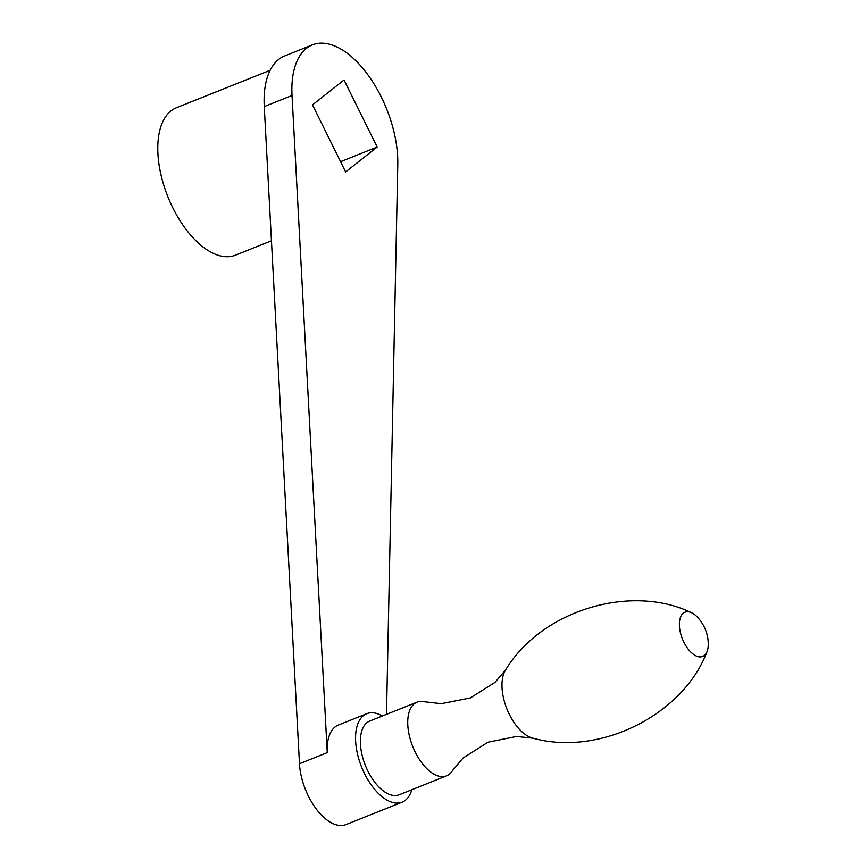 <?xml version="1.0" encoding="UTF-8"?>
<svg xmlns="http://www.w3.org/2000/svg" width="868" height="868" viewBox="0 0 868 868"><rect width="100%" height="100%" fill="white"/><g stroke="black" fill="none" stroke-linecap="round" stroke-linejoin="round"><path stroke-width="1.3" d="M377.179 147.05L344.032 79.997L312.502 104.876L345.638 171.94L377.179 147.05L340.571 161.676M382.354 716.002A47.642 24.608 68.2 0 0 366.773 713.68L338.39 725.019A47.642 24.608 68.2 0 0 327.258 752.632L292.028 95.491A87.343 45.114 -111.8 0 1 312.426 44.854A87.343 45.114 -111.8 0 1 368.846 76.134A87.343 45.114 -111.8 0 1 397.783 164.443L386.499 714.342M271.445 240.794L235.391 255.203A79.4 41.013 -111.8 0 1 207.126 249.897A79.4 41.013 -111.8 0 1 160.558 172.949A79.4 41.013 -111.8 0 1 176.475 107.719L270.143 70.297M366.773 713.68A47.642 24.608 68.2 0 0 357.225 752.816A47.642 24.608 68.2 0 0 385.164 798.983A47.642 24.608 68.2 0 0 402.123 802.162L345.963 824.6A47.642 24.608 -111.8 0 1 329.005 821.421A47.642 24.608 -111.8 0 1 299.482 763.731L264.252 106.59A87.343 45.114 -111.8 0 1 284.65 55.953L312.426 44.854M693.467 613.784A23.827 12.304 68.2 0 0 691.427 612.656A23.827 12.304 68.2 0 0 679.449 626.37A23.827 12.304 68.2 0 0 694.183 654.841A23.827 12.304 68.2 0 0 707.019 651.662A23.827 12.304 68.2 0 0 708.266 643.785A39.7 39.7 0 0 0 697.764 617.495A23.827 12.304 68.2 0 0 693.467 613.784M505.653 669.901L495.01 682.378L470.315 697.959L441.237 703.688L424.582 701.778A39.7 20.506 68.2 0 0 417.074 702.125A39.7 20.506 68.2 0 0 409.121 734.74A39.7 20.506 68.2 0 0 432.405 773.214A39.7 20.506 68.2 0 0 446.532 775.862A39.7 20.506 68.2 0 0 452.217 770.947L462.969 758.09L487.99 742.205L516.623 736.476L532.941 738.191M417.074 702.125L369.725 721.048A39.7 20.506 68.2 0 0 361.761 753.663A39.7 20.506 68.2 0 0 385.045 792.137A39.7 20.506 68.2 0 0 399.182 794.784L446.532 775.862M402.123 802.162A47.642 24.608 68.2 0 0 411.812 789.739M264.252 106.59L292.028 95.491M299.482 763.731L327.258 752.632M505.686 669.836A39.125 20.214 68.2 0 0 505.61 669.966A39.125 20.214 68.2 0 0 505.078 703.807A39.125 20.214 68.2 0 0 526.29 735.207A39.125 20.214 68.2 0 0 532.854 738.169A39.125 20.214 68.2 0 0 533.006 738.212M532.854 738.169C600.233 756.853 683.474 714.342 707.019 651.662M505.599 669.966C541.567 609.998 631.177 583.448 691.427 612.656"/></g></svg>
